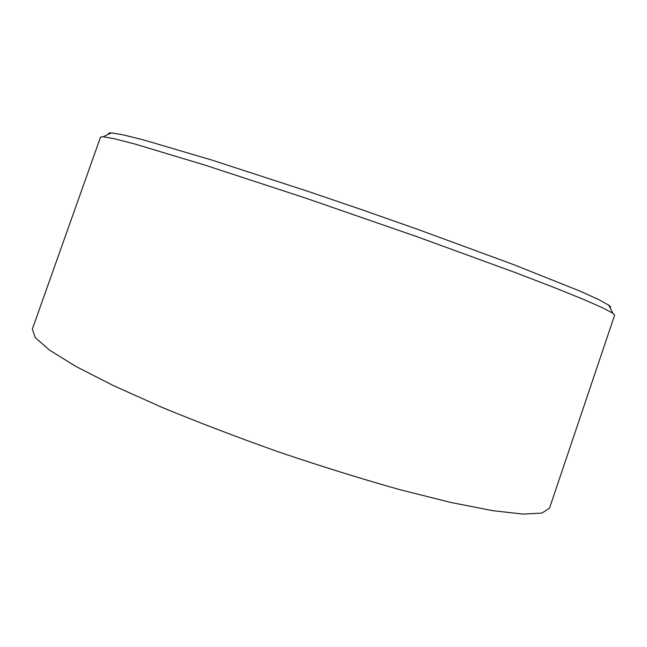 <?xml version="1.0" encoding="UTF-8"?>
<svg xmlns="http://www.w3.org/2000/svg" width="647" height="647" viewBox="0 0 647 647"><rect width="100%" height="100%" fill="white"/><g stroke="black" fill="none" stroke-linecap="round" stroke-linejoin="round"><path stroke-width="0.97" d="M549.521 508.178L541.935 513.071L523.172 514.098L492.788 510.693L451.161 502.533L399.781 489.658C361.447 478.861 321.292 466.366 279.326 452.172C237.562 437.372 198.281 422.362 161.475 407.133L113.136 385.483L75.376 366.153L49.39 350.035L35.286 337.629L32.35 329.088L100.528 137.156L103.116 136.727L114.414 138.757L135.191 144.111L204.986 165.122L305.004 197.901L416.385 236.478L515.255 272.557L553.775 287.357L583.093 299.213L602.737 307.851L612.871 313.245L614.634 315.178L549.521 508.178M610.081 307.754C611.091 307.406 610.655 306.541 608.762 305.166L598.726 299.593L579.453 290.883L513.265 264.469L417.145 229.143L363.121 210.17L308.934 191.674L211.553 159.987L143.205 139.817L122.671 134.746L111.341 132.91C109.003 132.829 108.122 133.233 108.704 134.139M111.341 132.91L103.116 136.727M608.762 305.166L612.871 313.245"/></g></svg>
